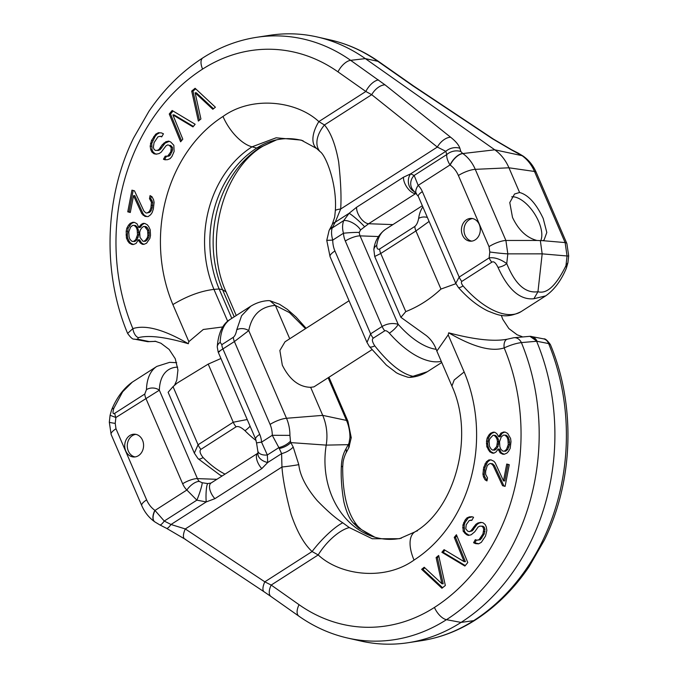 <?xml version="1.0" encoding="UTF-8"?>
<svg xmlns="http://www.w3.org/2000/svg" width="678" height="678" viewBox="0 0 678 678"><rect width="100%" height="100%" fill="white"/><g stroke="black" fill="none" stroke-linecap="round" stroke-linejoin="round"><path stroke-width="1.02" d="M142.533 440.225A11.399 9.433 -88 0 0 134.558 434.2A11.399 9.433 -88 0 0 125.769 450.963A11.399 9.433 -88 0 0 133.744 456.989A11.399 9.433 -88 0 0 142.533 440.225M221.85 344.644L220.181 342.39A75.216 36.688 -122.7 0 1 230.571 319.152L250.64 306.295L241.588 315.753L236.758 329.779C236.012 333.627 234.876 336.127 233.342 337.28L221.85 344.644A9.119 4.449 -122.7 0 0 222.909 348.916C218.214 351.882 217.13 352.755 219.655 351.543M250.64 306.295C256.267 302.846 262.157 300.964 268.319 300.625L269.946 300.727L275.37 305.414C260.708 306.524 251.835 314.931 248.741 330.618L234.402 341.551L222.909 348.916L259.716 434.378A20.509 16.967 92 0 1 261.555 442.158L267.344 454.989A11.399 6.577 164.5 0 1 257.826 451.09L258.047 453.107A11.399 7.094 -167.5 0 1 258.047 453.099L211.078 483.007L207.739 483.575L202.18 482.736L199.298 481.405A9.119 7.543 92 0 1 197.434 478.617L159.347 390.197L115.887 417.504L110.082 415.283L109.319 422.165L111.124 434.445L141.753 505.568C144.643 512.271 148.948 517.67 154.66 521.772A13.679 6.763 125.2 0 0 154.745 521.823M513.127 337.881L507.246 339.212C493.838 341.754 474.329 339.619 448.692 332.813L448.183 334.873L436.844 351.085L451.912 386.07L454.209 379.968L464.15 371.959A139.821 115.641 92 0 1 414.038 560.062C384.46 581.36 339.941 575.334 318.202 554.935L312.083 551.545C304.024 544.053 297.032 531.654 291.091 514.348C285.828 494.542 282.785 478.761 281.955 467.006L281.599 453.616L267.7 462.523L267.344 454.989L278.87 447.599L272.268 435.293A23.62 19.535 -88 0 0 270.09 424.411L234.402 341.551A9.119 4.449 -122.7 0 1 233.342 337.28M258.047 453.107A11.399 7.094 -167.5 0 0 267.7 462.523L261.801 468.608L214.892 498.669L206.222 501.923L196.866 500.152L186.857 490.025A20.509 16.967 92 0 1 182.653 483.761L145.846 398.3A9.119 4.449 -122.7 0 1 144.795 394.028L114.828 413.233C112.802 414.487 112.48 412.834 113.845 408.275L122.65 391.791L132.295 382.138L156.864 366.391A75.216 36.688 57.3 0 0 146.465 389.63L144.795 394.028M114.828 413.233A9.119 4.449 -122.7 0 0 115.887 417.504L115.226 423.403L115.997 428.767L146.626 499.881A26.442 21.874 -88 0 0 154.855 510.314L164.262 521.043L196.866 500.152A11.399 1.11 -71 0 0 202.18 482.736M414.038 560.062A34.188 16.679 -122.7 0 1 414.792 531.967L399.444 538.705L372.281 538.756L349.323 527.577L342.78 522.797C335.991 518.551 327.457 511.144 317.177 500.584C306.058 487.397 299.939 475.414 298.795 464.642L293.21 447.039A13.679 7.288 -25.8 0 1 281.599 453.616L278.87 447.599A13.679 7.331 -25.2 0 0 290.464 441.166L289.921 435.378A37.12 30.705 -88 0 0 286.497 418.275L248.741 330.618A9.119 6.195 -170.6 0 0 236.758 329.779M305.515 328.652L289.472 312.592L275.37 305.414L289.735 338.763M279.294 448.531A13.679 7.466 -23.1 0 0 290.811 442.607L290.464 441.166M293.21 447.039L290.811 442.607L326.211 445.115A79.775 65.978 -88 0 0 372.807 536.578A79.775 65.978 -88 0 0 401.393 538.171M374.807 537.196L358.425 527.899L353.509 523.179C349.458 519.026 346.221 511.814 343.805 501.542C341.619 488.669 340.805 476.88 341.365 466.159C341.619 459.498 343.136 453.743 345.933 448.921L348.984 443.251L349.941 437.522A37.12 30.705 -88 0 0 346.509 420.419L328.144 377.765M349.043 300.752L285.023 341.788L279.87 350.475L282.311 365.154C289.548 379.663 298.99 387.053 310.643 387.308L322.72 415.368A45.587 37.705 92 0 1 326.211 445.115L348.424 444.666A13.679 7.272 -151.5 0 1 348.289 448.692L345.848 453.311A13.679 7.704 -152.9 0 0 345.933 448.921M310.643 387.308L313.922 386.875L371.891 349.729M463.057 285.921A9.119 2.356 -41.2 0 1 458.32 287.37L458.32 287.37C467.761 298.125 477.651 306.024 487.974 311.049C498.203 314.965 505.796 319.177 521.136 311.609A75.216 36.688 -122.7 0 1 463.057 285.921C461.396 283.735 460.981 282.234 461.82 281.421L491.787 262.216C493.643 260.954 495.711 262.674 497.991 267.361C508.144 289.718 520.111 300.176 533.891 298.735L545.705 295.862C554.214 289.896 561.087 280.692 566.333 268.259L567.918 262.717L565.961 265.691A9.119 4.17 23.8 0 1 566.333 268.259M458.32 287.37L455.76 283.336L459.175 277.09A9.119 4.449 57.3 0 0 461.82 281.421M462.489 235.173A11.399 9.433 -88 0 0 470.464 241.19A11.399 9.433 -88 0 0 479.253 224.426A11.399 9.433 -88 0 0 471.278 218.409A11.399 9.433 -88 0 0 462.489 235.173M409.681 377.375C415.843 377.036 421.733 375.154 427.36 371.705L409.681 377.375L408.054 377.273C400.554 374.9 396.274 373.086 395.215 371.815L386.409 365.137L369.408 346.551A9.119 3.076 -37.3 0 0 374.764 345.848C372.214 341.882 371.714 339.322 373.264 338.178L384.765 330.805C385.867 330.372 387.401 331.161 389.35 333.161A75.216 36.688 57.3 0 0 441.268 361.357M384.765 330.805A9.119 4.449 57.3 0 1 382.112 326.474L345.314 241.021A20.509 16.967 92 0 1 343.466 233.24C342.221 228.732 342.288 224.528 343.687 220.621L332.152 228.011C331.186 231.334 331.381 235.359 332.754 240.105A23.62 19.535 -88 0 0 334.932 250.987A13.679 3.822 156.7 0 0 330.059 256.665L367.001 342.449L370.62 333.847L382.112 326.474C387.291 323.533 392.647 322.804 398.172 324.304A9.119 2.356 138.8 0 1 389.35 333.161M436.234 349.314A66.097 32.239 57.3 0 1 398.172 324.304L360.086 235.876A9.119 7.543 92 0 1 359.272 232.418L360.518 229.969L368.629 223.732L392.893 224.604M227.698 321.296L213.96 289.387C200.807 290.964 187.12 296.023 172.882 304.575A139.821 115.641 92 0 1 222.994 116.472C252.572 95.183 297.091 101.2 318.829 121.599L324.448 124.972C330.813 132.405 335.542 144.719 338.661 161.932C340.814 181.619 341.483 197.323 340.67 209.019L335.22 222.198L349.119 213.29L343.687 220.621A11.399 5.034 31.8 0 1 360.518 229.969M364.544 226.766A11.399 1.102 41.4 0 0 356.992 219.341A11.399 1.102 41.4 0 0 349.119 213.29L356.594 207.265L403.503 177.204L410.597 173.89L414.156 175.458L418.165 185.365A11.399 5.093 134.8 0 0 416.538 193.688L415.529 193.671L416.148 193.298M491.787 262.216A9.119 4.449 57.3 0 1 489.135 257.886C494.415 257.14 500.279 259.038 506.746 263.572L507.822 253.869L505.898 240.47L475.27 169.347A40.044 33.12 -88 0 0 462.811 153.55L462.65 153.44A13.679 6.763 -54.8 0 0 450.006 164.966L418.165 185.365A20.509 16.967 92 0 1 422.369 191.637L459.175 277.09L489.135 257.886L489.796 251.987L489.024 246.631L458.396 175.509A26.442 21.874 -88 0 0 450.167 165.076L450.006 164.966C447.573 160.898 446.488 157.432 446.76 154.567L414.156 175.458A11.399 10.501 140.2 0 0 412.987 190.026L418.301 196.366L455.76 283.336M462.65 153.44L460.82 151.491A13.679 12.306 -16.3 0 0 446.76 154.567L445.81 151.33L437.327 147.075L340.67 209.019A13.679 2.381 -178.7 0 0 335.322 210.782L334.669 217.197L332.152 224.689A13.679 7.704 -152.9 0 1 335.22 222.198L332.152 228.011A13.679 7.619 -152.6 0 0 329.118 230.435L326.762 240.343L330.059 256.665M412.877 376.29C401.749 373.9 389.045 363.747 374.764 345.848M332.635 227.105A13.679 7.272 -151.5 0 0 329.711 229.308L329.118 230.435M303.091 140.778A79.775 65.978 -88 0 0 274.463 140.321A79.775 65.978 -88 0 0 256.767 148.05A104.844 86.716 -88 0 0 219.13 288.972L213.96 289.387A106.056 87.716 92 0 1 252.021 146.829L276.132 137.795L301.185 140.1L316.685 148.524L320.109 151.669C325.686 155.067 337.28 183.916 335.322 210.782L335.322 210.782M222.994 116.472A34.188 16.679 57.3 0 0 252.021 146.829L256.767 148.05L260.589 147.134L276.505 139.846M379.155 61.867L413.868 86.182L493.389 139.075A13.679 5.322 123.6 0 0 492.389 138.719L412.86 85.826L377.849 61.308A182.068 150.584 -88 0 0 330.364 39.951C347.772 43.934 364.035 51.24 379.155 61.867A13.679 6.763 125.2 0 0 377.849 61.308L365.323 58.613L494.77 149.813A45.587 37.705 92 0 1 508.949 167.797L519.585 192.493C528.255 194.866 536.137 203.536 543.222 218.511L546.807 232.469L544.053 240.071L542.646 240.665L536.925 240.461C526.67 237.792 518.526 230.105 512.5 217.418L509.78 202.578L514.543 194.018L519.585 192.493M493.389 139.075L511.449 149.668A13.679 2.78 117.1 0 1 511.797 150.101L492.389 138.719M523.255 156.177A13.679 6.763 125.2 0 0 523.179 156.118L523.34 156.228C529.052 160.33 533.357 165.729 536.247 172.432L566.876 243.555L568.681 255.835A13.679 0.695 -173.6 0 1 567.045 255.979L565.121 242.58L534.493 171.466A40.044 33.12 -88 0 0 522.035 155.669L511.797 150.101M414.656 191.815A11.399 9.865 90.4 0 1 410.597 173.89L445.81 151.33A13.679 12.306 -16.3 0 1 459.879 148.245C458.735 144.863 455.65 141.185 450.616 137.227L385.002 84.835L350.636 60.334A182.068 150.584 -88 0 0 256.598 37.315L269.971 35.273A184.619 152.694 -88 0 1 317.168 36.959A184.619 152.694 -88 0 1 365.323 58.613L350.636 60.334A13.679 6.763 -54.8 0 0 337.991 71.86A168.475 139.337 -88 0 0 202.595 69.097A193.544 160.076 -88 0 0 132.863 328.627C145.533 324.542 164.025 329.576 188.34 343.729L188.848 341.661L203.281 329.483L222.816 326.94M320.109 151.669A32.646 19.713 145 0 1 324.448 124.972L371.714 94.683L437.327 147.075A13.679 8.017 -51.4 0 1 450.616 137.227M316.685 148.524A33.561 17.323 132.9 0 1 318.829 121.599L365.84 91.479L371.714 94.683A13.679 8.017 -51.4 0 1 385.002 84.835M337.991 71.86L365.84 91.479A13.679 6.763 -54.8 0 1 378.485 79.953M191.696 91.055L198.366 121.057L200.917 118.981L195.12 92.793L212.833 109.285L215.392 107.209L195.103 88.284L191.696 91.055L192.976 91.098L199.442 120.184M169.254 113.997L180.619 141.795L182.797 139.168L172.898 114.896L192.967 126.888L195.145 124.26L172.161 110.489L169.254 113.997L170.534 114.04L181.467 140.778M165.195 156.194L163.449 159.262L165.025 159.805L167.61 159.669L170.059 158.669L171.932 156.465L174.11 151.508L173.856 145.312L170.72 141.999L168.712 141.109L165.839 141.753L162.237 144.795L158.915 149.558L157.186 150.397L155.321 150.372L154.033 149.313L153.33 147.245L154.076 142.609L157.974 136.812L160.135 136.329L161.711 136.871L163.449 133.803L161.44 132.913L158.432 132.693L155.694 134.202L151.499 140.507L150.177 146.16L150.736 149.609L151.872 152.033L154.016 153.787L156.304 154.169L159.177 153.525L161.195 152.177L166.11 145.711L167.83 144.88L169.407 145.414L171.263 147.677L170.814 151.804L167.771 156.059L165.195 156.194M134.464 190.823L131.93 190.154L127.761 211.824L130.295 212.494L133.541 195.645L141.804 213.655L145.007 216.401L148.16 216.604L150.652 214.731L152.135 212.595L153.33 209.121L154.101 202.358L153.55 199.688L151.982 196.739L150.067 195.595L149.491 198.612L151.448 202.29L150.914 207.841L149.83 210.714L148.465 212.256L146.711 213.053L145.702 212.79L143.906 211.044L134.464 190.823M138.854 227.477L136.931 223.698L134.38 222.35L132.82 222.274L130.168 223.393L128.532 225.172L126.837 228.181L126.193 231.232L126.43 238.029L127.862 241.182L129.345 243.097L131.896 244.444L133.456 244.512L136.108 243.402L138.337 239.8L140.295 242.97L142.321 244.292L143.88 244.36L146.533 243.249L149.855 238.461L150.508 235.402L150.219 229.842L148.787 226.689L147.304 224.774L144.753 223.426L143.194 223.359L141.066 224.494L138.854 227.477L140.134 227.528L142.346 224.545L144.456 223.409M128.769 231.969L130.532 227.113L132.693 225.359L134.252 225.427L136.253 227.367L137.193 229.876L137.507 234.825L135.736 239.681L133.583 241.436L132.024 241.368L130.015 239.427L129.083 236.919L128.769 231.969M147.906 235.291L147.287 237.732L145.617 240.122L144.007 241.283L142.965 241.241L140.007 237.402L139.685 232.452L140.312 230.011L141.973 227.622L143.583 226.46L144.626 226.503L147.592 230.342L147.906 235.291L149.185 235.334L148.567 237.775L146.897 240.165L145.287 241.334L144.007 241.283M155.821 341.348L149.202 341.576L137.6 339.153A9.119 7.729 -74.3 0 1 134.176 339.093L134.176 339.093C132.854 339.551 130.668 337.652 127.617 333.423L132.863 328.627A9.119 5.009 77.6 0 0 138.414 337.636C148.88 334.983 165.517 337.017 188.34 343.729M220.935 358.501L208.214 364.103L177.085 383.121L173.034 386.646L168.127 392.282L194.34 453.133L198.061 444.768A9.119 4.449 57.3 0 0 200.925 449.361L236.105 426.818C238.148 425.928 241.097 427.216 244.97 430.683A67.241 32.798 57.3 0 0 256.157 440.573M137.6 339.153L138.414 337.636M234.207 316.821L222.528 289.692L226.096 291.955C202.892 241.529 223.393 168.822 263.208 146.033L263.208 146.033A34.188 16.679 -122.7 0 1 260.589 147.134A106.056 87.716 92 0 0 222.528 289.692L219.13 288.972L231.791 318.372M407.003 81.487A13.679 6.763 125.2 0 0 405.698 80.919M413.868 86.182A13.679 5.322 123.6 0 0 412.86 85.826M511.746 196.815A27.349 13.34 -122.7 0 1 538.637 221.452A27.349 13.34 -122.7 0 1 540.697 240.775M540.358 240.732L542.171 253.852L537.959 291.718C546.832 294.269 556.163 285.591 565.961 265.691L567.045 255.979L542.171 253.852L507.822 253.869A13.679 0.695 6.4 0 1 489.796 251.987M533.891 298.735L537.959 291.718C525.475 293.582 515.068 284.201 506.746 263.572A9.119 4.331 161.9 0 1 497.991 267.361M148.084 341.678A9.119 6.941 -89.7 0 0 148.135 341.678A9.119 6.941 -89.7 0 0 149.202 341.576L147.541 341.661M224.986 474.1A67.241 32.798 -122.7 0 1 203.086 457.523C199.968 453.574 199.247 450.853 200.925 449.361M208.214 364.103L233.24 422.224L247.216 419.529M195.722 88.86L192.976 91.098M195.12 92.793L196.4 92.835L213.494 108.751M173.043 111.014L170.534 114.04M172.898 114.896L174.178 114.938L193.366 126.405M166.39 156.381L164.729 159.305L166.025 159.754M167.83 144.88L171.551 146.16L172.543 147.728L172.534 149.965L170.356 154.923L169.051 156.101L166.339 156.381M159.635 132.778L156.974 134.244L155.101 136.456L151.762 143.456L152.016 149.66L153.152 152.084L155.296 153.838L156.728 154.076M160.135 136.329L161.898 136.541M169.212 141.329L165.11 143.143L160.194 149.609L158.466 150.44L155.321 150.372M151.228 196.289L150.77 198.654L152.728 202.332L152.194 207.892L151.109 210.765L149.745 212.299L146.711 213.053M133.541 195.645L134.82 195.688L143.083 213.697L144.372 215.307L147.016 216.638M133.151 190.476L129.04 211.867L130.354 212.214M138.337 239.8L139.617 239.843L141.575 243.012L143.906 244.351M134.075 222.333L131.447 223.435L128.125 228.223L127.32 234.978L127.71 238.08L129.142 241.224L130.625 243.139L133.481 244.504M132.693 225.359L135.532 225.469L137.532 227.41L138.888 232.41L138.787 234.868L137.015 239.724L134.863 241.478L133.583 241.436M143.583 226.46L145.906 226.554L147.414 227.85L148.872 230.384L149.185 235.334M163.449 159.262L164.729 159.305M167.771 156.059L169.051 156.101M169.068 154.872L170.356 154.923M170.814 151.804L172.093 151.847M171.254 149.914L172.534 149.965M171.263 147.677L172.543 147.728M170.263 146.117L171.551 146.16M169.407 145.414L170.687 145.465M154.016 153.787L155.296 153.838M151.872 152.033L153.152 152.084M150.736 149.609L152.016 149.66M150.177 146.16L151.457 146.211M150.482 143.414L151.762 143.456M151.499 140.507L152.779 140.549M153.821 136.414L155.101 136.456M155.694 134.202L156.974 134.244M157.186 150.397L158.466 150.44M158.915 149.558L160.194 149.609M160.5 147.863L161.779 147.914M162.237 144.795L163.517 144.838M163.83 143.1L165.11 143.143M165.839 141.753L167.119 141.795M148.465 212.256L149.745 212.299M149.83 210.714L151.109 210.765M150.914 207.841L152.194 207.892M151.38 205.434L152.66 205.476M151.448 202.29L152.728 202.332M150.779 200.213L152.058 200.264M149.491 198.612L150.77 198.654M145.007 216.401L146.287 216.443M143.092 215.257L144.372 215.307M141.804 213.655L143.083 213.697M127.761 211.824L129.04 211.867M139.422 226.274L140.71 226.316M141.066 224.494L142.346 224.545M142.321 244.292L143.6 244.343M140.295 242.97L141.575 243.012M138.812 241.054L140.092 241.097M131.896 244.444L133.176 244.487M129.345 243.097L130.625 243.139M127.862 241.182L129.142 241.224M126.43 238.029L127.71 238.08M126.04 234.927L127.32 234.978M126.193 231.232L127.472 231.283M126.837 228.181L128.125 228.223M128.532 225.172L129.812 225.215M130.168 223.393L131.447 223.435M135.736 239.681L137.015 239.724M136.88 237.266L138.159 237.308M137.507 234.825L138.787 234.868M137.609 232.359L138.888 232.41M137.193 229.876L138.473 229.918M136.253 227.367L137.532 227.41M134.252 225.427L135.532 225.469M147.287 237.732L148.567 237.775M148.007 232.825L149.287 232.868M147.592 230.342L148.872 230.384M146.134 227.808L147.414 227.85M144.626 226.503L145.906 226.554M145.617 240.122L146.897 240.165M472.558 218.562A11.399 9.433 -88 0 0 465.049 235.258A11.399 9.433 -88 0 0 471.744 241.131M422.852 206.926A67.241 32.798 57.3 0 0 418.631 218.469C417.902 222.274 416.639 224.926 414.86 226.418L379.68 248.962C377.739 249.86 376.765 248.64 376.748 245.3A67.241 32.798 -122.7 0 1 385.646 229.249C378.697 234.325 374.764 241.088 373.849 249.521L373.849 249.521A9.119 6.924 8.1 0 1 376.748 245.3M429.098 221.426L415.928 230.944A9.119 4.449 -122.7 0 1 414.86 226.418M436.844 351.085L436.844 351.077C434.708 344.67 431.208 339.509 426.343 335.602L400.918 317.346L405.775 311.609C418.572 306.583 430.301 299.066 440.954 289.065L455.913 283.675M342.78 522.797A32.646 7.305 -47.2 0 0 312.083 551.545L264.818 581.834L271.192 585.063L299.04 604.674A13.679 6.763 125.2 0 0 298.845 616.133C313.965 626.76 330.228 634.066 347.636 638.049L360.832 641.041A184.619 152.694 -88 0 0 408.029 642.727A184.619 152.694 -88 0 0 461.057 622.412A209.688 173.432 -88 0 0 536.612 341.263L521.39 342.593A9.119 7.221 -99.8 0 0 513.644 337.763L507.246 339.212A9.119 5.009 -102.4 0 0 504.169 347.916C491.499 351.992 473.007 346.958 448.692 332.813M513.644 337.763L529.865 336.322A9.119 6.941 -89.7 0 1 535.993 341.254M521.39 342.593C516.187 343.263 510.449 345.034 504.169 347.916A193.544 160.076 -88 0 1 434.437 607.437A13.679 6.67 57.3 0 0 446.48 619.684A207.146 171.322 -88 0 0 521.39 342.593M529.916 336.322L537.061 341.297A9.119 8.051 -85.6 0 0 530.518 336.347L530.518 336.347A9.119 8.051 -85.6 0 0 530.459 336.339M347.636 638.049A182.068 150.584 -88 0 0 446.48 619.684L461.057 622.412L473.693 620.65A13.679 6.67 -122.7 0 0 475.109 620.141C496.194 606.539 514.221 588.665 529.187 566.511L544.451 539.925C573.503 480.872 575.808 405.164 550.383 344.577L548.604 343.568L537.061 341.297M475.109 620.141C458.286 630.896 440.386 637.735 421.402 640.685A182.068 150.584 -88 0 0 473.693 620.65A207.146 171.322 -88 0 0 548.604 343.568A9.119 7.729 -74.3 0 0 543.824 338.907L530.408 336.339M445.336 585.487L438.666 555.477L436.115 557.553L441.912 583.741L424.199 567.249L421.64 569.334L441.929 588.25L445.336 585.487M467.778 562.545L456.413 534.739L454.235 537.374L464.133 561.647L444.065 549.646L441.878 552.282L464.871 566.054L467.778 562.545M471.837 520.348L473.575 517.272L472.007 516.738L469.422 516.865L466.973 517.865L465.1 520.068L462.921 525.026L463.176 531.23L466.311 534.544L468.312 535.434L471.185 534.789L474.795 531.747L478.117 526.976L479.846 526.145L481.711 526.17L482.99 527.221L483.702 529.298L482.956 533.933L479.049 539.722L476.897 540.205L475.32 539.663L473.583 542.739L475.592 543.629L478.6 543.841L481.338 542.332L485.533 536.035L486.855 530.374L486.296 526.925L485.16 524.501L483.016 522.746L480.727 522.365L477.854 523.018L475.837 524.365L470.922 530.823L469.193 531.662L467.625 531.12L465.769 528.857L466.218 524.738L469.261 520.475L471.837 520.348M502.567 485.711L505.102 486.38L509.271 464.71L506.737 464.04L503.491 480.897L495.228 462.888L493.94 461.277L491.016 459.87L488.872 459.93L486.38 461.803L483.694 467.422L482.931 474.176L483.482 476.854L485.05 479.795L486.957 480.939L487.541 477.931L485.584 474.244L485.651 471.1L487.202 465.82L488.567 464.286L490.321 463.481L491.33 463.752L493.126 465.489L502.567 485.711L505.152 486.101M498.177 449.056L500.101 452.845L502.652 454.192L504.212 454.26L506.864 453.141L508.5 451.37L510.187 448.361L510.992 441.607L510.602 438.505L507.686 433.437L505.135 432.089L503.576 432.022L500.923 433.14L498.694 436.742L496.737 433.564L494.711 432.242L493.152 432.174L490.499 433.293L488.863 435.064L487.168 438.073L486.524 441.132L486.812 446.7L489.728 451.76L492.27 453.107L493.838 453.184L495.965 452.04L498.177 449.056L499.457 449.099L501.381 452.887L504.237 454.252M508.263 444.573L506.5 449.429L504.339 451.184L502.779 451.107L500.779 449.175L499.839 446.658L499.525 441.709L501.288 436.852L503.449 435.098L505.008 435.174L507.008 437.107L507.949 439.624L508.263 444.573L509.542 444.615L507.78 449.472L505.619 451.226L504.339 451.184M489.126 441.251L489.745 438.81L493.025 435.251L494.059 435.301L495.567 436.598L497.025 439.132L497.449 441.615L496.72 446.522L493.44 450.082L492.406 450.031L490.897 448.734L489.44 446.2L489.126 441.251M345.848 453.311C343.382 458.565 342.975 462.862 343.026 462.608L342.678 467.218C342.619 494.686 347.695 514.39 357.891 526.331L357.891 526.331A32.646 19.713 145 0 0 353.509 523.179M357.891 526.331L361.315 529.476A33.561 17.323 132.9 0 0 358.425 527.899M199.298 481.405A11.399 5.093 -45.2 0 0 186.857 490.025L155.016 510.432A13.679 6.763 125.2 0 0 154.821 521.882L159.805 524.891A13.679 2.78 117.1 0 0 164.262 521.043L171.009 524.492L185.297 528.95L264.818 581.834A13.679 5.322 123.6 0 0 264.132 591.818L270.997 596.513A13.679 6.763 125.2 0 1 271.192 585.063L318.202 554.935A33.561 13.831 -50 0 1 349.323 527.577M264.132 591.818L184.611 538.925A13.679 5.322 123.6 0 0 185.611 539.281M342.678 467.218A13.679 2.381 -178.7 0 0 341.365 466.159M328.957 377.248L347.941 421.335L351.238 437.657L348.882 447.565A13.679 7.619 -152.6 0 0 348.984 443.251M207.934 483.584A11.399 1.67 -88.8 0 1 207.951 483.584A11.399 1.67 -88.8 0 0 206.298 489.923A11.399 1.67 -88.8 0 0 206.222 501.923L171.009 524.492A13.679 2.78 117.1 0 1 166.551 528.332L184.611 538.925A13.679 5.322 123.6 0 1 185.297 528.95L281.955 467.006A13.679 0.703 -7.6 0 0 298.795 464.642M132.295 382.138C123.608 388.35 116.726 397.554 111.667 409.741L111.667 409.741A9.119 4.17 23.8 0 1 113.845 408.275M421.64 569.334L422.919 569.376L442.59 587.716M424.818 567.833L422.919 569.376M441.912 583.741L443.192 583.792L437.395 557.604L436.115 557.553M438.869 556.401L437.395 557.604M444.946 550.172L443.166 552.324L465.269 565.571M456.845 535.806L455.514 537.417L465.413 561.689L464.133 561.647M481.583 522.509L479.134 523.06L477.117 524.408L472.202 530.874L469.193 531.662M476.414 540.044L474.863 542.781L478.676 543.798M481.711 526.17L482.99 526.213L484.278 527.264L484.982 529.34L484.236 533.976L480.338 539.764L476.897 540.205M472.286 516.831L468.252 517.907L464.93 522.679L464.201 525.077L464.455 531.272L465.879 533.188L469.1 535.256M490.321 463.481L492.609 463.794L494.406 465.54L503.847 485.753M491.296 459.947L490.152 459.981L487.66 461.845L484.973 467.464L484.211 474.219L484.762 476.897L487.084 480.295M507.958 464.362L504.771 480.939L503.491 480.897M494.406 432.233L491.779 433.335L490.143 435.115L488.448 438.124L487.702 443.641L488.092 446.743L489.524 449.895L491.008 451.811L493.855 453.167M504.83 432.081L502.203 433.183L499.974 436.785L498.694 436.742M503.449 435.098L506.288 435.217L508.297 437.157L509.644 442.149L509.542 444.615M493.025 435.251L495.338 435.344L496.847 436.649L498.305 439.175L498.728 441.666L497.999 446.565L496.338 448.963L494.72 450.124L493.44 450.082M441.878 552.282L443.166 552.324M454.235 537.374L455.514 537.417M470.693 520.153L471.922 520.195M470.922 530.823L472.202 530.874M472.219 529.637L473.498 529.688M473.956 526.569L475.236 526.62M475.837 524.365L477.117 524.408M477.854 523.018L479.134 523.06M475.592 543.629L476.871 543.671M473.583 542.739L474.863 542.781M479.049 539.722L480.338 539.764M480.643 538.027L481.922 538.069M482.956 533.933L484.236 533.976M483.685 531.535L484.965 531.577M483.702 529.298L484.982 529.34M482.99 527.221L484.278 527.264M466.311 534.544L467.591 534.586M464.6 533.137L465.879 533.188M463.176 531.23L464.455 531.272M462.616 527.781L463.896 527.823M462.921 525.026L464.201 525.077M463.65 522.628L464.93 522.679M465.1 520.068L466.379 520.119M466.973 517.865L468.252 517.907M469.422 516.865L470.702 516.916M493.126 465.489L494.406 465.54M491.33 463.752L492.609 463.794M485.05 479.795L486.329 479.846M483.482 476.854L484.762 476.897M482.931 474.176L484.211 474.219M483.236 469.829L484.516 469.871M483.694 467.422L484.973 467.464M484.897 463.938L486.177 463.989M486.38 461.803L487.66 461.845M488.872 459.93L490.152 459.981M498.644 450.311L499.923 450.353M492.27 453.107L493.559 453.158M489.728 451.76L491.008 451.811M488.245 449.845L489.524 449.895M486.812 446.7L488.092 446.743M486.423 443.598L487.702 443.641M486.524 441.132L487.804 441.175M487.168 438.073L488.448 438.124M488.863 435.064L490.143 435.115M490.499 433.293L491.779 433.335M499.262 435.53L500.542 435.573M500.923 433.14L502.203 433.183M502.652 454.192L503.932 454.235M500.101 452.845L501.381 452.887M507.644 447.014L508.924 447.056M508.364 442.107L509.644 442.149M507.949 439.624L509.229 439.666M507.008 437.107L508.297 437.157M505.008 435.174L506.288 435.217M506.5 449.429L507.78 449.472M495.059 448.912L496.338 448.963M496.72 446.522L497.999 446.565M497.338 444.082L498.618 444.124M497.449 441.615L498.728 441.666M497.025 439.132L498.305 439.175M495.567 436.598L496.847 436.649M494.059 435.301L495.338 435.344M440.954 289.065L415.928 230.944L380.748 253.487L374.714 256.496L400.901 317.312M135.837 434.352A11.399 9.433 -88 0 0 128.337 451.056A11.399 9.433 -88 0 0 135.032 456.93M259.716 434.378A11.399 3.187 156.7 0 0 255.648 439.107L256.581 443.124A11.399 0.78 176.3 0 1 261.555 442.158L272.268 435.293L289.921 435.378M255.648 439.107L218.197 352.145L217.248 346.975A9.119 6.483 1.7 0 1 220.181 342.39M270.09 424.411A13.679 3.822 -23.3 0 1 286.497 418.275L322.72 415.368L346.509 420.419A13.679 3.822 156.7 0 1 347.941 421.335M422.369 191.637A11.399 3.187 156.7 0 0 418.301 196.366M334.932 250.987L370.62 333.847A9.119 4.449 57.3 0 0 373.264 338.178M359.272 232.418A11.399 0.78 -3.7 0 0 343.466 233.24L332.754 240.105L326.762 240.343M345.314 241.021A11.399 3.187 -23.3 0 1 360.086 235.876L378.426 236.537M511.449 149.668L518.195 153.109A13.679 2.78 117.1 0 1 518.543 153.55M518.195 153.109L523.179 156.118A13.679 6.763 125.2 0 0 521.865 155.55M523.34 156.228A13.679 6.763 125.2 0 0 522.035 155.669L494.77 149.813L462.811 153.55A13.679 6.763 -54.8 0 0 450.167 165.076M536.247 172.432A13.679 3.822 156.7 0 0 534.493 171.466L508.949 167.797L475.27 169.347A13.679 3.822 -23.3 0 0 458.396 175.509M566.876 243.555A13.679 3.822 156.7 0 0 565.121 242.58L542.646 240.665M356.594 207.265A11.399 5.56 57.3 0 0 360.425 217.858A11.399 5.56 57.3 0 0 368.629 223.732L415.529 193.671A11.399 5.56 57.3 0 1 407.325 187.798A11.399 5.56 57.3 0 1 403.503 177.204M188.848 341.661L172.882 304.575M460.82 151.491L459.879 148.245M489.024 246.631A13.679 3.822 -23.3 0 1 505.898 240.47L536.925 240.461M155.923 341.373L148.024 341.678M147.592 341.661L147.482 341.653A9.119 8.051 -85.6 0 0 149.202 341.576M202.595 69.097A13.679 6.67 -122.7 0 1 202.892 57.859C181.806 71.461 163.779 89.335 148.813 111.489L133.549 138.075C104.497 197.129 102.192 272.836 127.617 333.423M222.045 475.981L219.977 475.041L198.086 458.684A9.119 3.136 -44.4 0 0 203.086 457.523M173.034 386.646L198.061 444.768L233.24 422.224A9.119 4.449 57.3 0 0 236.105 426.818M250.08 426.191A9.119 3.136 135.6 0 1 244.97 430.683M427.386 217.46A9.119 6.924 -171.9 0 0 418.631 218.469M448.183 334.873L464.15 371.959M299.04 604.674A168.475 139.337 -88 0 0 434.437 607.437M451.904 386.045C475.109 436.463 454.607 509.178 414.792 531.967L414.792 531.967A34.188 16.679 -122.7 0 1 417.411 530.866M351.238 437.657L349.941 437.522M261.801 468.608A11.399 5.56 -122.7 0 1 257.979 452.946M214.892 498.669A11.399 5.56 -122.7 0 1 211.078 483.007M154.821 521.882L154.66 521.772A13.679 6.763 125.2 0 1 154.855 510.314M146.626 499.881A13.679 3.822 156.7 0 0 141.753 505.568M115.226 423.403A13.679 0.695 -173.6 0 1 109.319 422.165M115.997 428.767A13.679 3.822 156.7 0 0 111.124 434.445M177.661 367.129A66.097 32.239 57.3 0 0 159.347 390.197A9.119 6.483 -178.3 0 0 146.465 389.63M182.653 483.761A11.399 3.187 -23.3 0 1 197.434 478.617L216.841 479.312M405.775 311.609L380.748 253.487A9.119 4.449 -122.7 0 1 379.68 248.962M256.581 443.124L257.826 451.09M269.946 300.727L279.446 304.227L287.286 309.338L296.074 317.058L306.109 328.271M217.248 346.975C218.324 332.864 222.765 323.584 230.571 319.152M369.408 346.551L367.001 342.449M427.36 371.705L441.751 362.484M521.136 311.609L545.705 295.862M332.152 224.689L329.711 229.308M568.681 255.835L567.918 262.717M174.526 385.341L176.772 380.197L177.941 369.942L175.255 358.713L169.127 349.424L160.898 343.221L154.923 341.161M276.607 139.829L263.208 146.033M330.364 39.951L317.168 36.959M134.176 339.093L147.482 341.653M256.598 37.315C237.614 40.265 219.714 47.104 202.892 57.859M198.086 458.684L194.34 453.133M226.088 291.93L236.249 315.516M522.077 336.627L517.178 334.813L508.873 328.576L502.712 319.211L501.305 315.304M421.402 640.685L408.029 642.727M361.315 529.476L368.239 534.128L374.909 537.222M270.997 596.513L298.845 616.133M348.882 447.565L348.289 448.692M159.805 524.891L166.551 528.332M111.667 409.741L110.082 415.283M176.695 362.696L169.627 362.349L156.864 366.391M543.824 338.907C545.146 338.449 547.332 340.348 550.383 344.577M422.335 205.731L385.646 229.249M373.849 249.521L374.714 256.496"/></g></svg>
